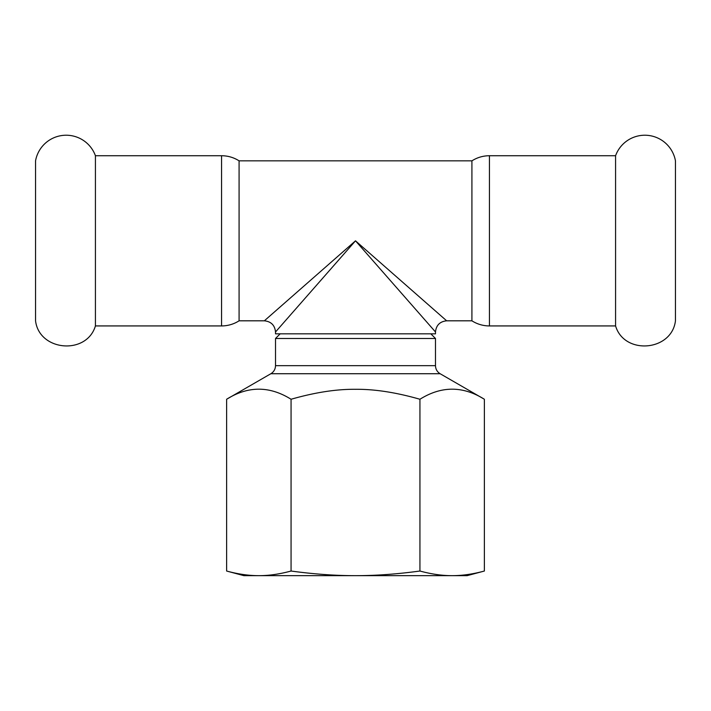 <?xml version="1.0" encoding="UTF-8"?>
<svg xmlns="http://www.w3.org/2000/svg" width="711" height="711" viewBox="0 0 711 711"><rect width="100%" height="100%" fill="white"/><g stroke="black" fill="none" stroke-linecap="round" stroke-linejoin="round"><path stroke-width="1.07" d="M675.45 240.825L675.45 320.812C671.779 351.261 624.365 355.322 615.575 325.931L615.575 155.727A31.115 31.115 0 0 1 675.45 160.837L675.45 240.825M95.425 325.931L95.425 155.727A31.115 31.115 0 0 0 35.55 160.837L35.55 320.812C39.221 351.261 86.635 355.322 95.425 325.931L221.565 325.931A32.555 32.555 0 0 0 239.083 320.812L264.35 320.812L355.5 240.825L435.488 331.975L435.488 333.832L275.512 333.832L275.512 331.975L355.5 240.825L446.65 320.812L471.917 320.812L471.917 160.837L239.083 160.837L239.083 320.812M280.161 333.832L275.512 338.489L435.488 338.489L435.488 365.667L275.512 365.667C275.397 369.178 273.851 371.871 270.864 373.728L440.136 373.728C437.149 371.871 435.603 369.178 435.488 365.667M419.934 399.262C441.415 385.833 462.897 385.833 484.378 399.262L484.378 571.031C472.957 574.133 462.212 575.679 452.16 575.661C442.1 575.679 431.364 574.133 419.934 571.031C397.094 574.133 375.612 575.679 355.5 575.661C335.388 575.679 313.906 574.133 291.066 571.031C279.636 574.133 268.9 575.679 258.84 575.661C248.788 575.679 238.043 574.133 226.622 571.031L226.622 399.262C248.103 385.833 269.585 385.833 291.066 399.262C314.911 392.428 336.383 389.104 355.5 389.299C374.617 389.104 396.089 392.428 419.934 399.262L419.934 571.031M291.066 399.262L291.066 571.031M484.378 571.031L467.109 575.661L243.891 575.661L226.622 571.031M253.187 575.661L258.84 575.661M452.16 575.661L457.813 575.661M471.917 160.837C477.268 157.469 483.107 155.762 489.435 155.727L489.435 325.931A32.555 32.555 0 0 1 471.917 320.812M239.083 160.837C233.732 157.469 227.893 155.762 221.565 155.727L221.565 325.931M430.839 333.832L435.488 338.489M275.512 338.489L275.512 365.667M270.864 373.728L226.622 399.262M440.136 373.728L484.378 399.262M435.488 331.975C436.181 325.238 439.905 321.514 446.641 320.812M275.512 331.975C274.819 325.238 271.095 321.514 264.359 320.812M95.425 155.727L221.565 155.727M489.435 325.931L615.575 325.931M489.435 155.727L615.575 155.727"/></g></svg>
